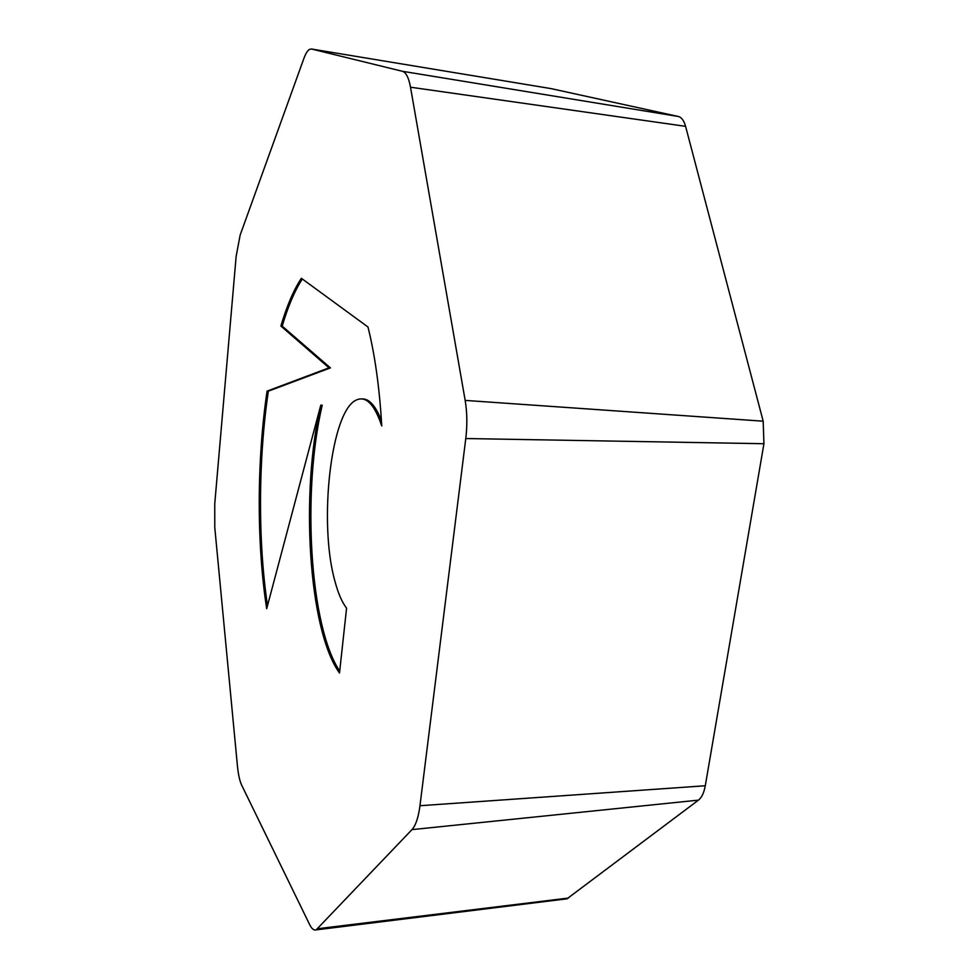 <?xml version="1.0" encoding="UTF-8"?>
<svg xmlns="http://www.w3.org/2000/svg" width="979" height="979" viewBox="0 0 979 979"><rect width="100%" height="100%" fill="white"/><g stroke="black" fill="none" stroke-linecap="round" stroke-linejoin="round"><path stroke-width="1.47" d="M280.887 326.044C286.835 305.901 293.651 289.98 301.361 278.293L367.957 326.986C374.896 354.569 379.497 387.549 381.761 425.951C374.529 404.547 366.17 395.846 356.686 399.873C330.939 409.907 318.297 522.921 334.965 581.318C338.134 593.274 342.001 602.22 346.578 608.167L339.505 673.001C308.434 630.182 300.223 492.706 320.794 405.135L266.692 608.705C256.584 543.639 256.828 460.375 267.071 391.123L328.993 367.835L280.887 326.044L282.197 326.117L330.425 367.896L268.344 391.172C258.248 459.322 257.844 541.032 267.5 605.622M362.193 398.918C369.316 398.734 375.728 405.955 381.431 420.566M302.303 278.978C294.752 290.628 288.046 306.341 282.197 326.117M328.993 367.835L330.425 367.896M267.071 391.123L268.344 391.172M320.794 405.135L322.213 405.196C301.924 491.47 309.523 626.303 339.713 671.117M311.555 49.023L309.621 49.317C307.602 50.443 305.681 53.515 303.857 58.532L240.161 235.058L236.147 256.29L214.756 503.793L214.78 527.522L237.42 765.835C238.276 774.499 239.696 780.948 241.678 785.182L309.633 924.568C311.738 928.826 313.916 930.588 316.156 929.879L411.963 829.629C415.745 825.432 418.412 817.477 419.967 805.729L465.784 438.531C467.375 425.106 467.167 412.392 465.172 400.399L410.507 87.204C408.745 77.671 406.016 72.36 402.345 71.271L311.555 49.023L550.896 88.587L678.312 116.477C681.568 117.296 683.978 120.588 685.581 126.34L763.179 421.19L763.938 443.72L705.284 785.758C704.011 792.733 701.735 797.53 698.455 800.137L566.976 898.82L316.156 929.879M565.825 898.967L566.976 898.82M317.845 928.692L568.481 898.049M411.963 829.629L698.455 800.137M419.967 805.729L705.284 785.758M465.784 438.531L763.938 443.72M465.172 400.399L763.179 421.19M410.507 87.204L685.581 126.34M402.345 71.271L678.312 116.477"/></g></svg>
